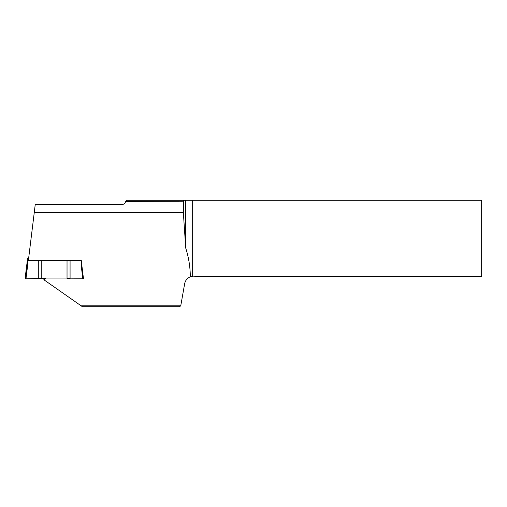 <?xml version="1.0" encoding="UTF-8"?>
<svg xmlns="http://www.w3.org/2000/svg" width="507" height="507" viewBox="0 0 507 507"><rect width="100%" height="100%" fill="white"/><g stroke="black" fill="none" stroke-linecap="round" stroke-linejoin="round"><path stroke-width="0.76" d="M44.933 278.432L25.35 278.774L27.353 260.256L25.35 276.404M81.456 262.626L83.459 278.774L70.074 278.856L67.032 278.432M27.961 260.782L27.961 262.746L27.353 262.626L27.353 260.699L67.032 260.357L70.074 260.782L81.456 260.782L81.456 267.652L82.844 278.856M70.074 260.782L70.074 278.856M27.353 260.699L27.353 258.329L28.646 258.24M38.735 278.856L38.735 260.782M41.777 278.432L41.777 260.357M67.032 278.045L67.032 260.357M180.745 305.841L179.472 306.735L82.426 306.735L81.152 305.841L180.745 305.841L184.656 283.717C185.34 280.434 187.222 278.128 190.315 276.803L192.66 276.226A9.126 9.126 0 0 1 195.227 276.315L481.65 276.315L481.65 200.265L192.66 200.265L192.66 276.226M70.074 278.045L46.238 278.045L43.919 279.769L81.152 305.841M43.919 279.769L43.824 278.432M125.578 201.45L126.649 200.265L183.521 200.265L183.357 201.178L125.578 201.45C125.254 203.111 124.291 204.099 122.694 204.41L35.256 204.41L34.242 212.648L183.357 212.648L183.357 201.178M183.357 212.648L185.72 248.056L185.72 200.265L183.521 200.265M185.72 200.265L192.66 200.265M185.72 248.056C188.724 257.524 190.258 267.107 190.315 276.803M34.242 212.648L28.335 260.782M81.456 262.163L83.401 278.045M125.844 201.178L126.674 200.265M25.35 278.774L27.353 262.626M27.961 262.746L25.965 278.856"/></g></svg>
